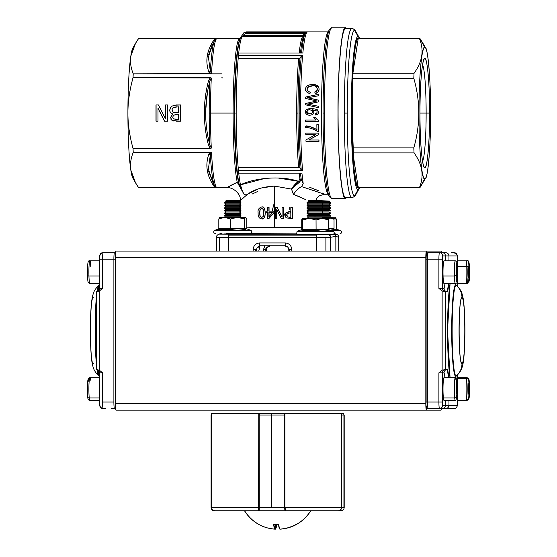 <?xml version="1.0" encoding="UTF-8"?>
<svg xmlns="http://www.w3.org/2000/svg" width="557" height="557" viewBox="0 0 557 557"><rect width="100%" height="100%" fill="white"/><g stroke="black" fill="none" stroke-linecap="round" stroke-linejoin="round"><path stroke-width="0.84" d="M227.555 187.751L227.514 187.751C226.79 187.493 230.034 185.676 237.247 182.285A74.673 6.614 -90 0 1 233.118 113.078L210.518 113.078A74.673 6.614 90 0 0 211.291 148.127L210.226 148.482L208.506 145.286C202.943 123.605 202.943 102.126 208.506 80.862L210.226 77.674L133.039 77.667C129.593 90.234 127.88 102.035 127.908 113.078C127.985 88.278 128.952 69.298 130.818 56.139L135.497 43.425L138.665 38.433C134.251 44.72 131.633 50.617 130.818 56.139C129.941 61.66 130.749 67.557 133.234 73.844L210.421 73.844L208.945 72.243C205.039 61.402 206.689 50.666 213.888 40.034L215.851 38.433L138.665 38.433A74.673 6.614 -90 0 1 138.86 38.405A74.673 6.614 90 0 0 138.665 38.433L216.896 38.447A74.673 6.614 90 0 0 211.521 73.503L133.234 73.844A74.673 6.614 90 0 0 133.039 77.667L211.291 78.022A74.673 6.614 90 0 0 210.518 113.078L234.448 113.078A75.487 6.684 90 0 1 240.102 38.489A75.487 6.684 90 0 0 234.49 104.396A75.487 6.684 90 0 0 238.619 183.037L239.127 184.095A76.295 6.754 -90 0 1 234.88 104.723A76.295 6.754 -90 0 1 240.561 37.688A76.295 6.754 90 0 0 234.845 113.078L236.168 113.078A77.11 6.83 -90 0 1 242.344 36.323L302.82 36.323A77.11 6.83 -90 0 0 299.193 53.012A77.11 6.83 -90 0 1 302.82 36.323L242.344 36.323A77.11 6.83 90 0 0 236.238 102.384A77.11 6.83 90 0 0 240.506 184.854C252.843 178.546 279.398 174.947 298.587 181.345L299.924 178.908A77.11 6.83 -90 0 1 299.193 173.136A77.11 6.83 -90 0 0 299.924 178.908L298.587 181.345L277.852 177.968M306.893 32.174L307.011 32.257A81.169 7.185 90 0 0 302.841 53.012L238.849 53.012A81.169 7.185 90 0 0 238.598 55.679L302.597 55.679A81.169 7.185 90 0 0 302.597 170.47L301.246 169.899L300 168.172L301.246 169.899A80.354 7.116 -90 0 1 301.246 56.257L300 57.977A77.917 6.9 90 0 0 300 168.172A1.622 1.142 -5.1 0 0 298.649 167.601L238.856 167.601L298.649 167.601A77.11 6.83 -90 0 1 298.649 58.555L238.856 58.555L299.443 58.394M316.996 100.977L305.654 98.478L305.675 97.043L318.75 94.307A81.169 7.185 90 0 0 318.722 95.734L310.131 97.301A77.11 6.83 -90 0 1 310.158 97.308A77.11 6.83 -90 0 1 310.158 97.308L318.639 95.734A82.144 7.276 -90 0 1 318.667 94.307L305.675 97.043A82.144 7.276 90 0 0 305.654 98.478L316.996 100.977L305.584 103.484A82.144 7.276 90 0 0 305.57 104.82L318.486 107.661A82.144 7.276 -90 0 1 318.5 106.276L307.387 104.138L318.541 101.84A82.144 7.276 -90 0 1 318.562 100.176L307.471 97.747L310.131 97.301L307.555 97.747L318.653 100.176A81.169 7.185 90 0 0 318.625 101.84L307.471 104.138L318.583 106.276A81.169 7.185 90 0 0 318.576 107.661L305.57 104.82L305.584 103.484L315.471 101.304M199.545 148.482L210.281 148.482M419.971 113.078L426.14 113.078A49.176 4.352 -90 0 1 422.582 161.426A49.176 4.352 90 0 0 426.14 113.078L419.971 113.078C419.762 86.056 422.387 56.354 424.782 58.694C427.177 56.354 429.802 86.05 429.6 113.078C429.802 140.099 427.177 169.801 424.782 167.455C422.394 169.801 419.762 140.099 419.971 113.078A54.384 4.818 -90 0 1 424.044 59.341A54.384 4.818 -90 0 1 429.6 113.078L426.14 113.078A49.176 4.352 90 0 0 422.582 64.723A49.176 4.352 -90 0 1 426.14 113.078L429.6 113.078A54.384 4.818 -90 0 1 424.044 166.808A54.384 4.818 -90 0 1 419.971 113.078M265.229 178.344L240.506 184.847L242.1 190.313L244.07 194.365L237.247 182.285A1.622 1.497 -12.3 0 1 238.619 183.037A75.487 6.684 90 0 1 234.448 113.078L233.118 113.078A74.673 6.614 -90 0 1 239.733 38.405L138.86 38.405A74.673 6.614 -90 0 1 139.055 38.433L139.055 38.433M210.497 73.837L221.672 73.837L210.455 73.844M227.514 187.751L138.86 187.751A74.673 6.614 -90 0 1 138.665 187.716A74.673 6.614 90 0 0 138.86 187.751A74.673 6.614 -90 0 0 139.055 187.716L139.055 187.716M139.076 187.716L215.921 187.716M210.226 148.482L133.039 148.482A74.673 6.614 90 0 0 133.234 152.312L211.521 152.653A74.673 6.614 90 0 0 216.896 187.702L138.665 187.716L215.851 187.716L213.888 186.122C206.689 175.49 205.046 164.754 208.945 153.906L210.421 152.312L133.234 152.312C130.749 158.592 129.941 164.496 130.818 170.01C131.633 175.532 134.251 181.436 138.665 187.716L135.497 182.724L130.818 170.01C128.952 156.858 127.985 137.878 127.908 113.078C127.88 124.114 129.593 135.915 133.039 148.482L210.226 148.482L211.291 148.127A74.673 6.614 -90 0 1 210.518 113.078A74.673 6.614 -90 0 1 211.291 78.022L209.829 81.211C204.287 102.474 204.287 123.717 209.829 144.938A73.865 6.538 -90 0 1 209.829 81.211L208.506 80.862C202.978 102.335 202.978 123.814 208.506 145.286L209.829 144.938L211.291 148.127L209.829 144.938L208.506 145.286L210.226 148.482M315.944 134.446L305.877 134.446L315.944 134.446L305.932 139.911A82.144 7.276 90 0 0 305.981 141.318L318.917 141.318A82.144 7.276 -90 0 1 318.876 140.002L318.966 140.002A81.169 7.185 90 0 0 319.008 141.318L305.981 141.318L305.932 139.911L315.944 134.446L305.786 134.446L315.944 134.446M318.695 133.13L318.778 133.13A81.169 7.185 90 0 0 318.813 134.536L308.808 140.002L318.722 134.536A82.144 7.276 -90 0 1 318.695 133.13L305.758 133.13A82.144 7.276 90 0 0 305.786 134.446L305.758 133.13L318.695 133.13M317.017 129.725C312.762 127.268 308.996 126.056 305.716 126.091L311.488 127.114M312.574 127.49L316.926 129.663M318.465 124.636A81.169 7.185 90 0 0 318.576 131.361L318.465 124.636L316.849 124.636A82.144 7.276 90 0 0 316.926 129.725C310.604 126.669 306.837 125.457 305.626 126.091A82.144 7.276 90 0 0 305.647 127.4L309.212 127.887C312.853 128.876 315.534 130.032 317.253 131.361L318.486 131.361L317.253 131.361C315.52 130.032 312.839 128.876 309.212 127.887L305.647 127.4L305.626 126.091C306.886 125.471 310.653 126.683 316.926 129.725L316.849 124.636M306.183 91.39L305.633 89.259C305.473 86.467 307.784 84.838 312.561 84.379C307.812 84.873 305.501 86.502 305.633 89.259C305.194 91 306.601 92.434 309.859 93.569L310.319 92.19C307.882 91.48 306.81 90.464 307.102 89.148C307.582 86.899 309.386 85.778 312.526 85.799C314.427 85.096 316.098 86.244 317.546 89.252C317.128 91.007 316.202 91.933 314.775 92.03L315.144 93.388C317.671 92.706 318.959 91.341 319.008 89.28C319.321 86.446 317.17 84.81 312.561 84.379L318.771 87.484M319.098 89.28C318.353 91.989 317.058 93.36 315.234 93.388C317.734 92.74 319.022 91.369 319.098 89.28C318.834 86.105 316.689 84.476 312.651 84.379L312.561 84.379C317.051 84.608 319.203 86.238 319.008 89.28L319.008 89.28C318.931 91.369 317.643 92.74 315.144 93.388L315.234 93.388M312.568 85.799L307.91 87.317M307.387 88.187L307.192 89.148C306.879 90.443 307.951 91.452 310.409 92.19C308.244 91.766 307.172 90.756 307.192 89.148C307.394 87.01 309.205 85.896 312.616 85.799M318.43 120.382L315.373 117.471L316.46 118.913M318.548 120.472L318.639 120.472A81.169 7.185 90 0 0 318.646 121.294L318.555 121.294A82.144 7.276 -90 0 1 318.548 120.472L315.29 117.471L313.751 117.471L315.68 120.013L305.563 120.013A82.144 7.276 90 0 0 305.57 121.294L318.646 121.294L305.57 121.294M305.647 120.013L315.68 120.013L305.647 120.013M312.338 109.659L314.016 112.152L312.916 114.276M309.824 115.222C312.414 114.951 313.814 113.927 314.016 112.152L313.925 112.152C313.723 113.927 312.331 114.944 309.741 115.222L309.741 115.222C307.283 115.167 305.807 114.081 305.32 111.964C304.895 110.035 306.984 108.831 311.6 108.364L317.135 109.471L318.611 112.089C318.757 113.572 317.678 114.554 315.387 115.034C317.678 114.561 318.75 113.579 318.611 112.089L317.051 109.471L311.6 108.364C306.698 108.845 304.602 110.049 305.32 111.964C305.751 114.143 307.22 115.229 309.741 115.222C312.547 114.909 313.946 113.886 313.925 112.152L312.205 109.632L316.801 110.94L317.218 112.02L316.543 113.287L315.171 113.767L315.297 115.034C317.594 114.554 318.667 113.572 318.52 112.089C318.688 113.524 317.615 114.505 315.297 115.034L315.387 115.034M305.793 199.678L293.421 194.344C296.171 190.515 298.872 187.932 301.518 186.588L303.217 183.789L301.908 173.136L238.849 173.136L238.598 170.47L238.856 167.601L238.598 170.47L302.597 170.47L238.598 170.47A81.169 7.185 90 0 0 238.849 173.136L301.908 173.136L303.217 183.789L301.525 186.588L324.522 194.247L328.108 194.247L324.522 194.247L322.872 192.903M328.47 194.212A81.169 7.185 -90 0 1 321.48 113.078A81.169 7.185 -90 0 1 328.47 31.937M243.43 33.135L245.825 32.062A81.169 7.185 -90 0 1 246.264 31.909L328.108 31.909L246.264 31.909A81.169 7.185 90 0 0 245.825 32.062L304.366 32.062L245.825 32.062L245.728 32.571L307.011 32.257A1.622 1.608 -136.3 0 0 305.856 32.745L305.18 33.678A80.354 7.116 -90 0 1 305.619 33.065L304.233 33.678L302.904 35.349L243.799 35.349L244.293 34.492L245.693 33.678L305.18 33.678A80.354 7.116 90 0 0 301.553 53.012A80.354 7.116 -90 0 1 305.18 33.678L304.233 33.678L304.268 32.571L245.728 32.571L245.693 33.678L304.233 33.678L304.366 32.062M139.083 38.433L215.893 38.433M214.765 186.122L215.844 187.716M318.207 190.591L309.657 187.249M155.995 121.189L155.995 104.96L158.404 104.96L165.561 118.954L165.561 104.96L167.566 104.96L167.566 121.189L164.6 121.189L158.084 108.343L164.6 121.189L167.566 121.189L164.51 121.189L158 108.343L158 121.189L155.995 121.189L155.995 104.96L158.404 104.96L165.561 118.954L165.561 104.96L167.566 104.96L167.566 121.189L164.51 121.189L158 108.343L158 121.189L156.078 121.189L156.078 104.96L156.078 121.189M170.943 119.316L172.224 120.535L180.67 121.189L180.67 104.96L176.116 104.96L171.375 106.276L176.026 104.96L180.67 104.96L180.67 121.189L172.141 120.535L170.463 117.534L172.726 113.983C170.755 113.412 169.746 112.061 169.697 109.945L171.375 106.276L176.026 104.96L180.67 104.96L173.422 105.259M358.743 187.695L358.228 187.695L352.894 152.897L358.228 187.695L419.393 187.695C424.26 176.096 422.478 164.496 414.053 152.897L352.894 152.897L352.637 147.877L413.795 147.877C420.444 124.677 420.444 101.478 413.795 78.279L352.637 78.279L352.637 147.877L352.894 73.259L414.053 73.259C422.478 61.66 424.26 50.06 419.393 38.461L358.228 38.461L352.894 73.259L358.228 38.461L358.743 38.461M132.879 178.122L130.818 170.01C129.948 164.447 130.756 158.55 133.234 152.312A74.673 6.614 -90 0 1 133.039 148.482C129.6 136.005 127.894 124.204 127.908 113.078A65.747 5.821 90 0 0 130.818 170.01A65.747 5.821 90 0 0 132.831 178.038L135.497 182.724M135.497 43.425L132.831 48.111A65.747 5.821 90 0 0 130.818 56.139A65.747 5.821 90 0 0 127.908 113.078C127.894 101.952 129.6 90.143 133.039 77.667A74.673 6.614 -90 0 1 133.234 73.844C130.756 67.606 129.948 61.702 130.818 56.139L132.879 48.027M422.993 43.383L419.908 38.461A74.673 6.614 90 0 0 419.651 38.405L424.782 47.331C421.893 44.497 418.711 80.403 418.961 113.078C418.711 145.739 421.893 181.652 424.782 178.825C427.679 181.652 430.853 145.746 430.603 113.078C430.853 80.41 427.679 44.497 424.782 47.331A65.747 5.821 -90 0 1 425.68 48.111A65.747 5.821 -90 0 1 430.603 113.078A65.747 5.821 -90 0 1 425.68 178.038A65.747 5.821 -90 0 1 424.782 178.825L419.651 187.751A74.673 6.614 90 0 0 419.908 187.695L425.666 178.059M261.769 218.845L261.616 218.845C264.15 218.636 265.327 216.666 265.146 212.92C265.007 208.68 263.83 206.71 261.616 207.009C258.803 207.914 257.64 209.892 258.135 212.934C257.884 216.485 259.047 218.455 261.616 218.845L261.769 218.845C263.719 219.597 264.895 217.627 265.292 212.92L264.763 216.722M266.288 211.152L267.471 211.152L266.142 211.152L266.142 212.377L267.618 212.377M269.052 207.253L269.052 211.152L269.052 207.253L267.471 207.253L267.471 211.152L267.471 207.253L268.906 207.253L268.906 211.152L269.052 207.253M273.87 211.152L274.016 212.76L268.843 218.616L273.87 212.76L273.87 211.152L268.906 211.152L273.87 211.152M246.821 227.193L274.329 227.472L274.329 186.059C263.315 186.741 254.465 189.387 247.795 194.01L240.304 200.617L247.795 194.01L257.814 189.122M331.93 27.85A85.228 7.547 90 0 0 324.383 113.078A85.228 7.547 90 0 0 331.93 198.299L345.549 198.299A85.228 7.547 -90 0 1 338.008 113.078A85.228 7.547 -90 0 1 345.549 27.85L331.93 27.85L345.549 27.85A85.228 7.547 -90 0 1 346.593 28.665L345.549 27.85C341.803 24.181 337.681 70.725 338.008 113.078C337.681 155.424 341.803 201.975 345.549 198.299L331.93 198.299A85.228 7.547 -90 0 1 324.383 113.078A85.228 7.547 -90 0 1 331.93 27.85C331.408 27.585 330.559 28.191 329.382 29.667A84.413 7.471 -90 0 1 330.531 28.665M346.593 197.491A85.228 7.547 -90 0 1 345.549 198.299L346.593 197.491M289.654 211.486L290.824 211.486L285.999 212.663L284.982 215.19C284.627 215.587 285.087 216.492 286.368 217.905L292.39 218.616L292.39 207.253L290.824 207.253L290.824 211.486L290.824 207.253L292.39 207.253L292.557 218.616L292.557 207.253L292.557 218.616M275.325 218.616L275.325 207.253L277.163 207.253L282.239 217.049L277.163 207.253L275.325 207.253L275.325 218.616L276.732 218.616L276.732 209.62L281.341 218.616L283.52 218.616L283.52 207.253L282.086 207.253L282.086 217.049L277.017 207.253L282.086 217.049L282.086 207.253L283.52 207.253L283.52 218.616L283.666 207.253L283.666 218.616M276.878 209.898L276.878 218.616L276.878 209.898M274.329 227.472L301.727 227.249L274.329 227.472L274.329 186.059L291.478 189.095L274.329 186.059L260.961 188.064M301.525 186.588C298.817 187.974 296.115 190.564 293.421 194.344L291.499 189.067C293.706 185.537 296.066 182.961 298.587 181.345L299.798 181.986M351.836 113.078L354.078 169.314L356.577 185.021L359.202 187.751A75.111 6.649 -90 0 1 351.836 113.078A75.111 6.649 -90 0 1 359.202 38.405L358.485 37.967C355.185 34.729 351.551 75.752 351.836 113.078L351.258 113.078L351.836 113.078M236.474 233.78L231.246 233.926L236.467 234.058M227.904 234.003L226.713 233.822L227.904 234.003A3.245 3.224 -81.3 0 0 227.326 234.058L227.904 234.003M241.71 233.926L223.886 233.94M296.303 233.863L237.86 233.585L296.303 233.863M218.483 234.288A3.245 3.238 74.4 0 1 219.799 234.003L221.303 233.585L219.799 234.003L228.662 234.17L316.829 234.17L228.662 234.17L228.377 251.061L253.17 251.061L253.17 249.439C253.574 245.512 255.733 243.353 259.646 242.943L285.281 242.943C289.194 243.346 291.353 245.512 291.757 249.439L291.757 251.061L316.55 251.061L316.55 237.414L228.377 237.414L316.55 237.414L316.634 235.138L228.461 235.138L316.634 235.138L316.703 234.553M358.054 36.344A76.734 6.795 -90 0 1 359.098 37.256A76.734 6.795 90 0 0 351.258 113.078A76.734 6.795 90 0 0 359.098 188.893A76.734 6.795 -90 0 1 358.054 189.812L354.572 195.869A82.791 7.332 90 0 0 355.7 194.88A82.791 7.332 -90 0 1 347.241 113.078L344.296 113.078A84.413 7.471 90 0 0 351.766 197.491A84.413 7.471 -90 0 1 344.296 113.078A84.413 7.471 -90 0 1 351.766 28.665L345.549 28.665A84.413 7.471 90 0 0 338.078 113.078A84.413 7.471 90 0 0 345.549 197.491L351.766 197.491L345.549 197.491C341.838 201.126 337.758 155.02 338.078 113.078C337.758 71.136 341.838 25.023 345.549 28.665L351.766 28.665A84.413 7.471 90 0 0 344.296 113.078L347.241 113.078A82.791 7.332 -90 0 1 355.7 31.276A82.791 7.332 90 0 0 354.572 30.287L358.054 36.344L354.572 30.287A82.791 7.332 90 0 0 347.241 113.078A82.791 7.332 90 0 0 354.572 195.869L358.054 189.812A76.734 6.795 -90 0 1 351.258 113.078A76.734 6.795 -90 0 1 358.054 36.344M246.821 227.082L251.103 227.2M274.093 227.472L248.861 227.249M300.355 173.136L300.481 173.136A77.917 6.9 90 0 0 301.281 179.598L303.217 183.789L301.281 179.598L299.492 182.16L291.478 189.095L293.421 194.344L299.924 196.913M320.122 192.847L312.623 190.125M329.382 29.667L327.558 32.877A81.169 7.185 90 0 0 321.48 113.078A81.169 7.185 90 0 0 327.558 193.279L329.382 196.482A84.413 7.471 -90 0 1 323.06 113.078A84.413 7.471 -90 0 1 329.382 29.667A84.413 7.471 90 0 0 323.06 113.078L324.383 113.078L323.06 113.078A84.413 7.471 90 0 0 329.382 196.482A84.413 7.471 -90 0 0 330.531 197.491M257.682 191.462L252.077 194.087M238.619 183.037L237.247 182.285L228.092 187.02M227.374 187.667L227.528 187.751C231.489 186.832 241.369 193.209 240.304 200.617L240.304 202.142M263.517 249.439L263.517 251.061L263.517 249.439L265.515 249.439L266.483 247.141L267.423 247.141L266.476 249.439L263.517 249.439L265.055 245.24L263.517 249.439M419.651 187.751L424.782 178.825A65.747 5.821 -90 0 1 418.961 113.078A65.747 5.821 -90 0 1 424.782 47.331L419.651 38.405A74.673 6.614 90 0 0 419.393 38.461C424.253 50.06 422.478 61.66 414.053 73.259A74.673 6.614 90 0 0 413.795 78.279C420.438 101.478 420.438 124.677 413.795 147.877A74.673 6.614 90 0 0 414.053 152.897C422.478 164.496 424.253 176.096 419.393 187.695A74.673 6.614 90 0 0 419.651 187.751A74.673 6.614 -90 0 1 419.393 187.695L358.228 187.695A74.673 6.614 90 0 0 358.485 187.751L419.651 187.751A74.673 6.614 -90 0 0 419.908 187.695M244.07 194.365L247.788 194.01M330.6 251.061L330.6 237.247L335.85 236.447L335.85 251.061L330.6 251.061L330.6 237.247L325.901 237.366L325.901 251.061L330.6 251.061M329.41 234.734A3.245 3.224 81.3 0 1 329.653 234.957L332.264 234.553L329.653 234.957A3.245 3.224 81.3 0 1 330.6 237.247L335.85 236.447L338.712 237.247L338.712 251.061L335.85 251.061L335.85 236.447L334.903 234.156L333.351 234.393L334.903 234.156L335.85 236.447L338.712 237.247L338.712 251.061L426.397 251.061L115.94 251.061L115.369 257.557L425.827 257.557L425.827 403.658L115.369 403.658L115.369 257.557L115.369 403.658L115.94 410.147L441.06 410.147L441.443 408.525A6.496 0.578 -90 0 1 441.06 410.147L426.397 410.147A6.496 0.578 -90 0 1 425.827 403.658L426.397 410.147L130.603 410.147M241.696 190.125L237.247 182.285A74.673 6.614 -90 0 1 233.118 113.078A74.673 6.614 -90 0 1 239.733 38.405L240.283 38.224M298.649 167.601A77.11 6.83 -90 0 1 296.651 113.078A77.11 6.83 -90 0 1 298.649 58.555A1.622 1.142 -174.9 0 0 300 57.977L301.246 56.257L302.597 55.679L238.598 55.679L238.849 53.012L302.841 53.012A81.169 7.185 -90 0 1 307.011 32.257L305.619 33.065M216.137 38.635L213.345 42.506L208.388 56.96L210.33 71.296A73.865 6.538 -90 0 1 214.717 40.097A73.865 6.538 -90 0 1 215.218 39.436L213.888 40.034C206.71 50.771 205.06 61.507 208.945 72.243L210.33 71.296L211.521 73.503A74.673 6.614 -90 0 1 216.896 38.447L216.13 38.635M210.887 153.036L211.521 152.653L210.421 152.312L208.945 153.906L210.33 154.853A73.865 6.538 90 0 0 214.717 186.059L216.896 187.702A74.673 6.614 -90 0 1 211.521 152.653L210.33 154.853L208.945 153.906C205.06 164.649 206.71 175.385 213.888 186.122L215.218 186.713A73.865 6.538 -90 0 1 214.717 186.059A73.865 6.538 -90 0 1 210.33 154.853L208.388 169.196L213.477 183.866M352.894 73.259A74.673 6.614 90 0 0 352.637 78.279L413.795 78.279A74.673 6.614 -90 0 1 414.053 73.259L352.894 73.259M352.637 147.877A74.673 6.614 90 0 0 352.894 152.897L414.053 152.897A74.673 6.614 -90 0 1 413.795 147.877L352.637 147.877M419.651 38.405L358.485 38.405A74.673 6.614 90 0 0 358.228 38.461L419.393 38.461A74.673 6.614 -90 0 1 419.651 38.405A74.673 6.614 -90 0 1 419.908 38.461M238.598 55.679L238.856 58.555L238.598 55.679M240.561 37.688A76.295 6.754 -90 0 1 240.951 37.131L242.532 34.541L243.799 35.349L302.904 35.349L302.876 36.003L242.803 36.003L243.799 35.349L242.344 36.323A1.622 1.608 -137.3 0 0 241.174 36.832L240.102 38.489M239.127 184.095A1.622 1.504 -12.7 0 0 240.506 184.854A77.11 6.83 -90 0 1 236.168 113.078L234.845 113.078A76.295 6.754 90 0 0 239.127 184.095L241.703 190.132M336.337 234.121C337.814 234.532 338.607 235.576 338.733 237.261L338.733 251.061L441.06 251.061A6.496 0.578 -90 0 1 441.443 252.683L441.06 251.061L115.94 251.061L219.681 251.061L219.681 237.366L216.569 237.247A3.245 3.238 74.4 0 1 217.515 234.957M130.603 251.061L216.541 251.061L216.541 237.254C216.269 236.112 217.07 235.068 218.936 234.121L228.662 234.17M325.901 251.061L325.901 237.366L316.55 237.414L316.55 251.061M228.377 251.061L228.377 237.414L219.681 237.366L219.681 251.061M240.951 37.131L242.344 36.323L302.82 36.323L304.219 35.509L303.461 35.021L302.904 35.349L302.82 36.323L304.219 35.509A77.917 6.9 90 0 0 303.816 36.087A77.917 6.9 90 0 0 300.481 53.012A77.917 6.9 90 0 1 303.816 36.087L305.18 33.678M214.717 40.097A73.865 6.538 90 0 0 210.33 71.296L208.945 72.243L210.421 73.844L211.521 73.503L210.33 71.296M338.712 237.247A3.245 3.238 -74.4 0 0 337.765 234.957L334.137 233.585M334.903 234.156L337.765 234.957A3.245 3.238 -74.4 0 0 336.344 234.121L334.172 233.515M213.352 183.65L208.722 171.57M208.722 54.593L212.203 44.637M205.651 111.087L207.392 92.761M302.597 55.679A1.622 1.142 -174.9 0 0 301.246 56.257A80.354 7.116 90 0 0 299.165 113.078L300.488 113.078A81.169 7.185 -90 0 1 302.597 55.679M301.246 169.899A1.622 1.142 -5.1 0 0 302.597 170.47A81.169 7.185 -90 0 1 300.488 113.078L299.165 113.078A80.354 7.116 90 0 0 301.246 169.899M300 57.977A77.917 6.9 90 0 0 297.981 113.078L296.651 113.078L297.981 113.078A77.917 6.9 90 0 0 300 168.172M304.609 35.021L304.052 35.383M176.465 119.351L173.526 118.926L172.698 117.235L173.603 115.139L176.082 114.603L178.602 114.603L178.602 119.351L178.602 114.603L173.603 115.139L172.698 117.235L173.526 118.926L178.518 119.351L178.518 114.603L178.602 119.351M178.602 106.798L178.602 112.799L178.602 106.798L173.109 107.487L171.939 109.854L173.248 112.382L178.518 112.799L178.518 106.798L178.602 112.799M171.465 106.276L169.788 109.945C169.836 112.061 170.846 113.412 172.816 113.983L172.726 113.983C170.755 113.412 169.746 112.061 169.697 109.945L171.465 106.276L170.247 107.8M172.816 113.983L170.463 117.534L172.816 114.06L170.546 117.534L172.224 120.535L173.875 121.078M158.404 104.96L156.078 104.96L158.404 104.96M167.566 104.96L165.645 104.96L165.561 118.954L165.645 104.96L167.566 104.96M297.661 234.553L332.62 234.553L329.173 234.553L330.6 237.247L329.076 237.31M327.697 237.338L316.55 237.414L316.829 234.17M228.509 234.713L228.461 235.138M228.377 237.414L216.569 237.247M285.372 245.24L285.281 242.943L259.646 242.943L259.729 245.24L285.372 245.24M210.825 78.279L211.291 78.022L210.226 77.674L208.506 80.862L209.829 81.211A73.865 6.538 90 0 0 209.188 113.078L210.518 113.078L209.188 113.078A73.865 6.538 90 0 0 209.829 144.938M301.908 173.136L301.323 173.136M318.876 140.002L308.717 140.002L318.722 134.536L308.717 140.002L318.876 140.002M259.687 244.704L259.931 246.194C257.961 246.382 256.874 247.468 256.68 249.439L253.17 249.439C253.512 245.581 255.67 243.416 259.646 242.943M257.633 247.141L259.778 247.141L258.747 251.061M274.329 214.529L273.299 213.422M272.088 211.152L274.329 202.706M309.734 109.826C311.718 110.133 312.651 110.822 312.526 111.901C312.637 113.015 311.676 113.691 309.636 113.92L306.622 111.95C307.408 110.237 308.446 109.534 309.734 109.826C311.669 110.14 312.602 110.829 312.526 111.901C312.658 112.987 311.697 113.656 309.636 113.92L306.622 111.95C307.227 110.383 308.265 109.673 309.734 109.826M263.259 216.388L261.616 217.585L260.015 216.401L259.618 212.934L260.001 209.467L261.616 208.269L263.266 209.495L263.642 212.92L263.259 216.388M285.01 214.724L283.666 213.387M288.303 212.941L287.412 213.456L290.824 212.774L290.824 217.307L287.44 216.875L286.597 215.141L287.259 213.456L290.824 212.774L287.412 213.456L286.751 215.141L288.178 217.139M261.769 208.269L260.161 209.467L259.771 212.934L260.168 216.401L261.769 217.585L260.015 216.401L259.618 212.934L260.015 216.401L261.616 217.585M269.706 246.194C267.952 246.194 266.88 247.273 266.476 249.439L266.476 251.061L266.476 249.439L267.423 247.141L269.706 246.194L269.908 245.24M291.757 251.061L291.757 249.439L288.798 249.439L287.858 247.141L285.574 246.194L285.281 242.943C289.208 243.423 291.367 245.588 291.757 249.439L289.591 249.439L289.591 251.061L289.591 249.439M268.906 216.819L268.906 212.377L272.679 212.377L268.906 216.819L268.906 212.377L272.679 212.377L269.052 212.377L269.052 216.645L269.052 212.377L272.826 212.377M267.471 218.616L267.471 212.377L267.471 218.616L268.843 218.616M274.329 210.602L274.329 206.633M256.68 251.061L256.68 249.439L256.68 251.061M318.486 131.361A82.144 7.276 -90 0 1 318.374 124.636L318.576 131.361L317.253 131.361L318.486 131.361M308.112 110.168L306.705 111.95L309.678 113.92M289.529 217.307L287.44 216.875L290.824 217.307L290.824 212.774M300.481 173.136A77.917 6.9 90 0 0 301.281 179.598A1.622 1.379 -8.3 0 0 299.924 178.908L301.281 179.598L301.065 180.712M281.341 218.616L276.732 209.62L276.878 218.616M258.135 212.934C257.571 209.961 258.733 207.984 261.616 207.009L261.616 207.009C263.802 206.675 264.979 208.645 265.146 212.92C265.278 216.722 264.102 218.692 261.616 218.845C259.04 218.441 257.877 216.471 258.135 212.934M265.292 212.92L265.292 212.92C264.867 208.207 263.698 206.236 261.769 207.009M239.795 184.701L240.506 184.854L240.589 185.843M305.563 120.013L315.68 120.013M318.653 100.176L309.859 98.206L318.653 100.176M310.214 97.301L318.722 95.734L318.667 94.307L318.722 95.734M299.492 182.153L298.587 181.345L291.499 189.067L294.925 185.488L299.492 182.153M318.583 106.276L310.2 104.653L318.583 106.276M314.775 92.03L317.546 89.252C316.16 86.258 314.482 85.103 312.526 85.799C309.232 85.813 307.429 86.927 307.102 89.148L307.102 89.148C307.081 90.756 308.153 91.766 310.319 92.19L309.859 93.569L307.749 92.824M245.693 33.678L244.293 34.492L243.026 33.685L244.008 32.619L245.825 32.062L245.693 33.678M309.943 93.569L310.409 92.19M312.066 103.317L318.625 101.84M286.368 217.905L284.982 215.19L285.999 212.663L289.494 211.486M259.771 212.934L260.161 209.467L259.771 212.934M262.646 208.583L263.266 209.495L263.552 215.016M317.135 109.471L311.6 108.364L317.135 109.471L318.52 112.089L317.135 109.471M216.882 38.447L215.851 38.433L213.888 40.034L215.218 39.436M209.829 81.211L210.281 79.289M210.33 154.853L210.63 153.509M221.867 77.674L222.967 78.022M316.801 110.94L312.205 109.632L313.507 110.752M313.751 117.471L315.373 117.471L317.323 119.755M176.472 121.189L180.67 121.189L172.141 120.535L170.546 117.534M309.817 109.826C308.55 109.555 307.513 110.258 306.705 111.95L306.705 111.95C306.719 113.085 307.729 113.739 309.727 113.92M265.689 249.439L265.689 251.061L265.689 249.439M255.496 249.439L255.496 251.061L255.496 249.439L253.17 249.439L253.17 251.061M274.19 251.061L288.798 251.061L266.476 251.061L288.798 251.061L288.798 249.439L288.805 251.061L281.09 251.061M171.939 109.854L173.109 107.487L176.778 106.798M289.779 207.427L289.779 209.641M287.593 216.875L286.597 215.141L287.593 216.875M286.751 215.141L287.412 213.456L286.751 215.141M313.751 111.233L314.016 112.152M176.082 112.799L173.248 112.382M310.284 104.653L307.387 104.138L310.284 104.653M244.293 34.492L243.799 35.349L242.539 34.541L243.026 33.692L244.293 34.492M267.471 212.377L266.142 212.377L266.142 211.152M242.1 190.313L242.991 192.193M290.984 212.774L289.912 212.774M315.171 113.767L316.543 113.287M105.788 252.683L102.878 252.683C101.012 252.843 99.954 253.922 99.696 255.928L99.696 256.742L99.696 255.928C99.988 253.867 101.047 252.781 102.878 252.683L114.47 252.683A1.622 1.615 90 0 1 115.522 253.08A1.622 1.615 -90 0 0 114.47 252.683L105.092 252.683M99.376 283.527L98.45 290.886A19.481 1.727 90 0 0 99.376 283.527M96.396 291.645C98.352 291.436 99.425 290.35 99.612 288.401L102.572 288.401L102.572 259.179L99.612 259.179L99.612 288.401L102.572 288.401L99.341 291.026L96.396 291.645L96.382 369.563L99.341 370.182L102.572 372.814L102.572 402.036L113.893 402.036L113.893 259.179L102.572 259.179L102.572 288.401L99.341 291.026L99.341 370.182L99.341 291.026L96.396 291.645L96.382 369.563L99.341 370.182L102.572 372.814L99.612 372.814L102.572 372.814L102.572 402.036A6.496 0.578 90 0 0 103.149 408.525L102.878 408.525C101.047 408.427 99.988 407.348 99.696 405.28L99.696 404.466L99.696 405.28C99.954 407.285 101.012 408.365 102.878 408.525L103.149 408.525A3.245 3.231 90 0 1 99.912 405.28M98.45 370.321L99.376 377.681A19.481 1.727 90 0 0 98.45 370.321M93.304 297.626C89.538 295.802 89.538 365.406 93.304 363.582M114.004 252.683L111.323 252.683M99.912 255.928A3.245 3.231 90 0 1 103.149 252.683A6.496 0.578 90 0 0 102.572 259.179L115.369 259.179L113.893 259.179L113.893 402.036A6.496 0.578 90 0 0 114.47 408.525A1.622 1.615 -90 0 0 115.522 408.128A1.622 1.615 90 0 1 114.47 408.525L111.323 408.525M103.073 408.525L104.493 408.525L103.073 408.525M105.148 408.525L104.493 408.525M99.216 376.26A45.778 4.052 -90 0 1 97.412 369.737A45.778 4.052 -90 0 0 99.216 376.26L99.278 376.316A45.778 4.052 -90 0 1 99.216 376.26L98.826 375.933A45.451 4.024 -90 0 1 97.057 369.639A45.451 4.024 90 0 0 98.826 375.933C95.477 372.744 93.479 369.409 92.824 365.921C91.39 361.716 90.554 349.935 90.318 330.58C90.499 311.37 91.397 299.367 93.026 294.562C93.632 291.541 95.56 288.449 98.826 285.281A45.451 4.024 90 0 0 97.057 291.569A45.451 4.024 -90 0 1 98.826 285.281L99.216 284.947A45.778 4.052 -90 0 1 99.278 284.899L99.216 284.947A45.778 4.052 -90 0 0 97.412 291.471A45.778 4.052 -90 0 1 99.216 284.947M96.382 363.888A45.451 4.024 -90 0 1 96.382 297.32A45.451 4.024 90 0 0 95.094 330.607A45.451 4.024 90 0 0 96.382 363.888M96.382 359.648A45.778 4.052 -90 0 1 96.382 301.567A45.778 4.052 -90 0 0 95.463 330.607A45.778 4.052 -90 0 0 96.382 359.648M114.47 408.525A6.496 0.578 -90 0 1 113.893 402.036L102.572 402.036A6.496 0.578 -90 0 0 103.149 408.525L105.217 408.525M113.893 259.179A6.496 0.578 -90 0 1 114.47 252.683A6.496 0.578 90 0 0 113.893 259.179M99.612 259.179L102.572 259.179A6.496 0.578 -90 0 1 103.149 252.683C98.659 254.11 100.1 255.468 99.612 259.179M113.92 252.683L113.148 252.683M150.759 410.147L137.147 410.147L150.759 410.147M279.941 410.147L275.339 410.147M289.591 251.061L288.805 251.061M115.94 251.061A6.496 0.578 90 0 0 115.369 257.557L425.827 257.557A6.496 0.578 -90 0 1 426.397 251.061L425.827 257.557L425.827 403.658L115.369 403.658A6.496 0.578 90 0 0 115.94 410.147M466.105 389.044A11.363 1.01 -90 0 1 466.759 378.405L457.582 378.405L466.759 378.405A11.363 1.01 -90 0 1 467.114 377.681A11.363 1.01 90 0 0 466.759 378.405A11.363 1.01 90 0 0 466.118 391.07A11.363 1.01 90 0 0 467.114 400.406A11.363 1.01 -90 0 1 466.105 389.044M468.987 398.561A1.622 1.511 -166.7 0 0 469.029 398.164C468.005 403.087 467.365 383.815 468.423 379.923C469.454 375 470.087 394.272 469.029 398.164A1.622 1.511 13.3 0 1 467.462 399.689A11.363 1.01 -90 0 1 467.114 400.406L468.994 398.54C469.628 394.307 469.767 389.141 469.419 383.042C468.604 376.532 469.036 379.052 467.114 377.681L457.624 377.681M469.043 384.706L468.555 383.78L468.235 388.118L468.409 393.388L468.903 394.314L469.043 384.706L468.555 383.78L468.235 388.118L468.409 393.388L468.903 394.314L469.043 384.706L468.486 384.706L469.043 384.706M468.423 379.923A1.622 1.511 -166.7 0 0 466.759 378.405A1.622 1.511 13.3 0 1 468.423 379.923A9.741 0.863 -90 0 1 469.537 385.632A9.741 0.863 -90 0 1 469.029 398.164A9.741 0.863 -90 0 1 467.922 392.462A9.741 0.863 -90 0 1 468.423 379.923M468.298 389.97L469.217 389.97L468.298 389.97M455.327 377.681A11.363 1.01 90 0 0 454.373 385.326A11.363 1.01 90 0 0 454.7 397.977A11.363 1.01 90 0 0 455.327 400.406A11.363 1.01 -90 0 1 454.7 397.977A1.622 1.267 -6.4 0 0 456.413 396.695A9.741 0.863 -90 0 1 456.267 383.021A9.741 0.863 -90 0 1 457.478 381.392C458.383 388.73 457.255 404.904 456.413 396.695C455.508 389.357 456.636 373.19 457.478 381.392A1.622 1.267 -6.4 0 0 457.471 381.197C457.436 378.892 456.719 377.716 455.327 377.681L444.006 377.681A11.363 1.01 90 0 0 443.003 389.044A11.363 1.01 90 0 0 443.386 397.977L454.7 397.977A11.363 1.01 -90 0 1 454.317 389.044A11.363 1.01 -90 0 1 455.327 377.681A11.363 1.01 -90 0 1 455.946 380.118M457.471 381.197A1.622 1.267 173.6 0 1 457.478 381.392A9.741 0.863 -90 0 1 457.617 395.073A9.741 0.863 -90 0 1 456.413 396.695A1.622 1.267 173.6 0 1 454.7 397.977L443.386 397.977A11.363 1.01 90 0 0 444.006 400.406L455.327 400.406C457.269 398.993 456.803 401.646 457.638 394.969L457.471 381.211A1.622 1.267 -6.4 0 0 457.429 381.023M457.436 389.851L457.248 384.629L456.761 383.822L456.636 393.465L457.13 394.265L457.436 389.851L457.248 384.629L456.761 383.822L456.636 393.465L457.13 394.265L457.436 389.851L456.51 389.851L457.436 389.851M456.705 384.629L457.248 384.629L456.705 384.629M444.006 260.801A11.363 1.01 90 0 0 443.003 272.164A11.363 1.01 90 0 0 443.059 275.973L454.38 275.973A11.363 1.01 -90 0 1 454.317 272.164A11.363 1.01 -90 0 1 455.327 260.801A11.363 1.01 90 0 0 454.38 275.973L443.059 275.973A11.363 1.01 90 0 0 444.006 283.527L455.327 283.527A11.363 1.01 -90 0 1 454.38 275.973A11.363 1.01 90 0 0 455.327 283.527C457.394 282.462 457.506 285.288 457.763 268.85A1.622 0.543 178.2 0 1 457.757 268.899C458.174 280.547 456.455 287.454 456.127 275.43C455.71 263.781 457.429 256.874 457.757 268.899A9.741 0.863 -90 0 1 457.234 281.341A9.741 0.863 -90 0 1 456.127 275.43A1.622 0.543 178.2 0 1 454.38 275.973A1.622 0.543 -1.8 0 0 456.127 275.43A9.741 0.863 -90 0 1 456.656 262.988A9.741 0.863 -90 0 1 457.757 268.899A1.622 0.543 -1.8 0 0 457.763 268.843C456.963 258.532 457.151 262.382 455.327 260.801L444.006 260.801M457.325 275.812L457.032 266.636L456.475 274.051L456.851 277.692L457.325 275.812L456.656 275.812L457.325 275.812L457.032 266.636L456.475 274.051L456.851 277.692L457.325 275.812M456.538 270.277L457.415 270.277L456.538 270.277M466.105 272.164A11.363 1.01 -90 0 1 466.251 266.295L457.638 266.295L466.251 266.295A11.363 1.01 -90 0 1 467.114 260.801A11.363 1.01 90 0 0 466.251 266.295A11.363 1.01 90 0 0 466.237 277.748A11.363 1.01 90 0 0 467.114 283.527A11.363 1.01 -90 0 1 466.105 272.164M467.971 278.034A11.363 1.01 -90 0 1 467.114 283.527C469.071 281.758 468.548 285.581 469.474 277.282A1.622 0.836 -176.9 0 0 469.467 277.198C468.931 288.241 467.372 277.602 467.991 267.13C468.521 256.095 470.08 266.726 469.467 277.198A9.741 0.863 -90 0 1 468.284 280.505A9.741 0.863 -90 0 1 467.991 267.13A1.622 0.836 -176.9 0 0 466.251 266.295A1.622 0.836 3.1 0 1 467.991 267.13A9.741 0.863 -90 0 1 469.175 263.823A9.741 0.863 -90 0 1 469.467 277.198A1.622 0.836 3.1 0 1 469.467 277.295C469.676 268.321 469.718 259.277 467.114 260.801L457.304 260.801M468.716 277.79L469.168 269.449L468.736 266.538L468.291 274.88L468.716 277.79L469.168 269.449L468.736 266.538L468.305 269.261L468.716 277.79M468.305 269.449L469.168 269.449L468.305 269.449M468.319 275.067L469.154 275.067L468.319 275.067M99.612 377.681L89.893 377.681A11.363 1.01 90 0 0 88.939 385.326A11.363 1.01 90 0 0 89.266 397.977L99.612 397.977L89.266 397.977A11.363 1.01 90 0 0 89.893 400.406A11.363 1.01 -90 0 1 89.266 397.977A1.622 1.267 173.6 0 1 87.741 396.89A1.622 1.267 173.6 0 1 87.741 396.695A1.622 1.267 -6.4 0 0 87.741 396.89A1.622 1.267 -6.4 0 0 89.266 397.977A11.363 1.01 -90 0 1 88.939 385.326A11.363 1.01 -90 0 1 89.893 377.681A11.363 1.01 -90 0 1 90.513 380.118M88.807 381.392C87.964 373.19 86.836 389.357 87.741 396.695A9.741 0.863 90 0 1 87.595 383.021A9.741 0.863 90 0 1 88.807 381.392M99.612 260.801L89.893 260.801A11.363 1.01 90 0 0 88.939 275.973L99.612 275.973L88.939 275.973A11.363 1.01 90 0 0 89.893 283.527A11.363 1.01 -90 0 1 88.939 275.973A1.622 0.543 178.2 0 1 87.456 275.485A1.622 0.543 178.2 0 1 87.463 275.43A1.622 0.543 -1.8 0 0 87.456 275.485A1.622 0.543 -1.8 0 0 88.939 275.973A11.363 1.01 -90 0 1 89.893 260.801A11.363 1.01 -90 0 1 90.77 266.636M457.868 374.596L457.457 381.051A19.481 1.727 -90 0 1 457.868 374.596M455.173 408.337L445.677 408.525L454.122 408.525C455.953 408.427 457.012 407.348 457.304 405.28L457.304 398.088L457.304 405.28L448.963 405.28L448.963 400.406L448.963 405.28C448.705 407.348 447.605 408.427 445.677 408.525L428.159 408.525A1.622 1.615 90 0 1 426.544 406.902M457.304 405.28L442.711 405.28A3.245 3.231 90 0 1 439.48 408.525L442.209 408.525A3.245 3.231 -90 0 0 445.447 405.28L445.447 400.406L445.447 405.28L442.711 405.28L442.425 402.036L442.425 372.814L444.006 372.814A3.245 3.231 90 0 1 447.243 369.563A19.481 1.727 -90 0 1 448.643 377.681L447.243 369.563L445.663 369.563L445.663 291.645L447.243 291.645L448.643 283.527A19.481 1.727 -90 0 1 447.243 291.645A3.245 3.231 90 0 1 444.006 288.401L445.036 283.527A16.237 1.434 90 0 1 444.006 288.401A3.245 3.231 -90 0 0 447.243 291.645L442.14 291.026L438.902 288.401L438.902 259.179L427.588 259.179L427.588 402.036L438.902 402.036L438.902 372.814L442.14 370.182L442.14 291.026L442.14 370.182L445.663 369.563L445.663 291.645A3.245 3.231 90 0 1 442.425 288.401L444.006 288.401L442.425 288.401L442.425 259.179L442.425 288.401A3.245 3.231 -90 0 0 445.663 291.645L442.14 291.026L438.902 288.401L442.425 288.401L438.902 288.401L438.902 259.179A6.496 0.578 -90 0 1 439.48 252.683L445.677 252.683C447.605 252.781 448.705 253.867 448.963 255.928L457.304 255.928L457.304 263.127L457.304 255.928C457.012 253.867 455.953 252.781 454.122 252.683L451.121 252.683M443.852 252.683L445.677 252.683C447.647 252.843 448.74 253.922 448.963 255.928L442.711 255.928L445.447 255.928L445.447 260.801L445.447 255.928L448.963 255.928L448.963 260.801L448.963 255.928L457.304 255.928M457.457 280.157L457.868 286.611A19.481 1.727 -90 0 1 457.457 280.157M450.063 283.527L447.556 330.607L450.063 377.681A53.263 4.714 -90 0 1 447.556 330.607A53.263 4.714 -90 0 1 450.063 283.527M461.976 297.626C465.736 295.802 465.736 365.406 461.976 363.582C458.209 365.406 458.209 295.802 461.976 297.626A32.981 2.917 -90 0 1 464.893 330.607A32.981 2.917 -90 0 1 461.976 363.582A16.237 16.167 90 0 1 456.155 376.059A45.451 4.024 90 0 0 456.455 375.933A45.451 4.024 -90 0 1 456.155 376.059A16.237 16.167 -90 0 0 461.976 363.582A32.981 2.917 -90 0 1 459.052 330.607A32.981 2.917 -90 0 1 461.976 297.626A16.237 16.167 -90 0 0 456.155 285.156A16.237 16.167 90 0 1 461.976 297.626M426.105 402.036C425.562 405.447 426.244 407.613 428.159 408.525A6.496 0.578 -90 0 1 427.588 402.036A6.496 0.578 90 0 0 428.159 408.525L439.48 408.525A6.496 0.578 -90 0 1 438.902 402.036L442.425 402.036L442.425 372.814L438.902 372.814L438.902 402.036L426.105 402.036L426.105 259.179C425.562 255.76 426.244 253.595 428.159 252.683A6.496 0.578 -90 0 0 427.588 259.179L426.105 259.179A4.867 0.432 90 0 1 426.544 254.305A1.622 1.615 90 0 1 428.159 252.683L439.48 252.683A3.245 3.231 90 0 1 442.711 255.928L442.425 259.179L438.902 259.179L442.425 259.179L442.711 255.928A3.245 3.231 -90 0 0 439.48 252.683L428.159 252.683A6.496 0.578 90 0 0 427.588 259.179L426.105 259.179L426.112 402.036L427.588 402.036L427.588 259.179L438.902 259.179A6.496 0.578 90 0 1 439.48 252.683L445.677 252.683M451.212 252.683L451.908 252.683M454.714 283.527L456.065 284.947A45.778 4.052 90 0 0 455.765 284.822L456.155 285.156A45.451 4.024 -90 0 1 456.455 285.281A45.451 4.024 90 0 0 456.155 285.156A45.451 4.024 90 0 0 452.131 330.607A45.451 4.024 90 0 0 456.155 376.059L455.765 376.386A45.778 4.052 90 0 0 456.065 376.26L454.714 377.681M455.765 284.822A9.741 9.699 90 0 1 454.477 283.527A9.741 9.699 -90 0 0 455.765 284.822A45.778 4.052 90 0 0 451.706 330.607A45.778 4.052 90 0 0 455.765 376.386A9.741 9.699 -90 0 0 454.477 377.681A9.741 9.699 90 0 1 455.765 376.386A45.778 4.052 90 0 0 456.065 376.26L456.455 375.933C459.797 372.744 461.802 369.409 462.456 365.921C463.884 361.716 464.719 349.935 464.956 330.58C464.782 311.37 463.877 299.367 462.254 294.562C461.649 291.541 459.713 288.449 456.455 285.281L456.065 284.947A45.778 4.052 90 0 0 455.765 284.822A45.778 4.052 90 0 0 451.706 330.607A45.778 4.052 90 0 0 455.765 376.386L456.155 376.059A45.451 4.024 -90 0 1 452.131 330.607A45.451 4.024 -90 0 1 456.155 285.156L455.765 284.822M444.006 372.814L445.036 377.681A16.237 1.434 90 0 0 444.006 372.814L442.425 372.814A3.245 3.231 90 0 1 445.663 369.563L447.243 369.563A3.245 3.231 -90 0 0 444.006 372.814M457.374 402.036L457.388 400.406M457.374 259.179L457.388 260.801M445.447 255.928A3.245 3.231 -90 0 0 442.209 252.683A3.245 3.231 -90 0 1 445.447 255.928M439.48 408.525A3.245 3.231 -90 0 0 442.711 405.28L442.425 402.036L438.902 402.036A6.496 0.578 90 0 0 439.48 408.525M456.907 406.833L457.074 406.471M451.121 408.525L451.783 408.525M451.852 408.525L452.514 408.525M442.14 370.182L445.663 369.563A3.245 3.231 -90 0 0 442.425 372.814L438.902 372.814L442.14 370.182M457.13 254.883L454.122 252.683M448.963 405.28C448.74 407.285 447.647 408.365 445.677 408.525L442.209 408.525A3.245 3.231 -90 0 0 445.447 405.28L448.963 405.28M310.757 510.797L325.121 510.797L310.757 510.797A38.886 38.886 0 0 1 296.477 524.429C291.931 527.047 286.535 528.614 280.282 529.15L280.282 529.15C286.047 528.767 291.443 527.194 296.463 524.429L296.408 524.429A38.886 38.732 -90 0 0 310.625 510.797A38.886 38.732 90 0 1 296.408 524.429L296.032 524.429C290.956 527.207 285.56 528.781 279.851 529.15C286.11 528.621 291.499 527.047 296.032 524.429M340.431 510.797L327.822 510.797L340.431 510.797M341.462 414.387L341.594 507.552C341.357 509.558 340.236 510.644 338.231 510.797L340.947 510.797C342.917 510.602 343.996 509.516 344.198 507.552L344.198 415.021L344.198 507.552L341.462 507.552C341.246 509.537 340.104 510.616 338.029 510.797L285.706 510.797L338.029 510.797C340.076 510.644 341.218 509.564 341.462 507.552L341.462 413.398L284.961 413.398L284.961 507.552L341.462 507.552L341.462 413.398L343.794 413.398L343.794 414.352L343.794 413.398L284.961 413.398L284.961 507.552L285.706 510.797L284.961 507.552L284.495 507.552L284.495 415.021L271.746 415.021L271.746 507.552L284.495 507.552L259.214 507.552L271.746 507.552L271.746 415.021L259.214 415.021L259.284 510.797L287.704 510.797L258.775 510.797L285.017 510.797L284.495 507.552L343.934 507.552L343.934 415.021L341.594 415.021L341.594 507.552C341.462 509.488 340.341 510.574 338.231 510.797L340.515 510.797M288.498 510.797L258.1 510.797L288.498 510.797M258.761 413.398L211.486 413.398L211.486 507.552L259.214 507.552L258.761 507.552L258.761 413.398L211.486 413.398L211.486 507.552L258.761 507.552L258.622 510.797L214.842 510.797L258.622 510.797L258.761 413.398L268.822 413.398M230.159 510.797L244.523 510.797A38.886 38.886 0 0 0 258.81 524.436M212.502 509.878L214.758 510.797C212.677 510.574 211.563 509.488 211.437 507.552L212.321 509.697M214.758 510.797L226.873 510.797L214.758 510.797C212.781 510.644 211.674 509.564 211.437 507.552L211.437 415.021L211.486 507.552C211.695 509.537 212.816 510.623 214.842 510.797M284.961 415.021L284.495 415.021L284.495 507.552L285.017 510.797L287.704 510.797L259.284 510.797A0.648 0.648 -90 0 1 258.692 510.414A0.648 0.648 90 0 0 259.284 510.797L259.214 415.021L258.761 415.021L284.495 415.021L284.648 413.398L271.886 413.398L271.746 415.021L271.886 413.398L259.353 413.398L259.214 415.021L259.353 413.398A0.648 0.648 90 0 0 258.761 413.767M285.456 510.616A0.648 0.634 90 0 1 285.017 510.797A0.648 0.634 -90 0 0 285.456 510.616M341.462 413.398L342.318 413.398A1.622 1.615 -90 0 1 343.934 415.021L341.462 415.021M211.486 415.021L211.082 415.021L211.082 507.552C211.277 509.516 212.356 510.602 214.327 510.797M211.34 415.021A1.622 1.615 90 0 1 211.486 414.352M270.625 413.398L284.961 413.398M244.655 510.797A38.886 38.732 90 0 0 258.873 524.429L258.81 524.429C263.343 527.047 268.739 528.614 274.998 529.15A38.809 3.433 -90 0 1 273.557 524.429L278.409 524.429A38.809 3.433 90 0 0 279.851 529.15L278.409 524.429L273.557 524.429L276.864 524.429A38.809 3.433 -90 0 1 275.43 529.15L276.864 524.429L275.43 524.429L275.43 529.15L275.43 524.429L273.557 524.429L274.998 529.15L274.998 524.429L274.998 529.15C269.233 528.767 263.837 527.194 258.81 524.429L258.81 524.429M244.683 510.797L245.665 510.797M245.936 510.797L246.507 510.797M249.968 510.797L255.921 510.797M329.855 218.163L328.275 218.567M334.604 233.891L335.509 233.891M334.033 228.356L334.033 219.277L334.465 218.365M329.041 228.182L328.553 228.154M330.433 218.066L334.033 219.277M336.63 229.282L337.243 229.818L331.123 229.031M328.553 228.217L334.033 228.802M335.265 217.655L336.505 219.277L336.505 228.802L337.243 229.818L336.797 229.512M335.627 217.801L330.719 217.655L327.084 218.323M336.505 219.277L330.719 217.655L322.538 217.655M218.727 228.892L214.765 230.333L250.873 230.333L246.619 228.788L245.08 229.512L237.693 228.725L230.34 229.512L218.072 229.512L218.692 228.962M226.56 233.585L250.302 233.585L226.56 233.585M230.34 229.512L230.466 218.971L224.638 217.348L219.667 217.481M245.08 229.512L244.467 228.495L244.467 218.971L237.463 217.348L224.638 217.348L218.817 218.971L219.994 217.348M229.916 233.585L239.071 233.585M218.539 229.192L218.817 228.495L246.821 228.495L246.821 218.971L245.644 217.348L244.467 218.971M246.821 228.495L246.904 228.892M218.817 228.495L218.817 218.971M245.644 217.348L237.463 217.348L230.466 218.971M239.614 217.237L240.304 217.237L239.614 217.237M328.477 229.484L329.264 230.487L322.649 229.7L316.091 230.487L301.964 230.487L301.49 229.707L297.09 231.308L333.197 231.308C334.778 232.701 334.583 233.787 332.62 234.553M302.179 218.323L301.727 219.945L301.727 229.47L328.553 229.47L328.553 219.945L322.294 218.323L316.042 219.945L309.337 218.323L302.179 218.323L302.625 219.945L309.337 218.323L328.15 218.344M328.108 218.323L328.553 219.945M329.264 230.487L328.609 229.804M316.091 230.487L316.042 219.945M301.964 230.487L302.625 229.47L302.625 219.945M240.304 201.112L225.494 201.112L226.149 200.736L240.304 200.736M226.149 209.362L224.701 210.372L240.937 210.372L239.489 209.362L240.937 208.346L224.701 208.346L226.149 209.362L240.304 209.362M240.304 204.168L226.149 204.168L224.701 203.159L224.701 202.581L226.149 201.571L240.304 201.571M224.701 208.346L224.701 207.775L226.149 206.765L240.304 206.765M225.863 217.348L240.304 217.153M226.149 214.556L224.701 215.566L240.937 215.566L239.489 214.556L240.937 213.54L224.701 213.54L226.149 214.556L240.304 214.556M226.149 211.959L224.701 212.969L240.937 212.969L239.489 211.959L240.937 210.943L224.701 210.943L226.149 211.959L240.304 211.959M308.467 214.556L307.025 215.566L307.025 216.137L323.255 216.137L323.255 215.566L330.573 215.566L329.131 214.556L308.467 214.556L307.025 213.54L323.255 213.54L323.255 212.969L330.573 212.969L329.131 211.959L308.467 211.959L307.025 210.943L323.255 210.943L323.255 210.372L330.573 210.372L329.131 209.362L308.467 209.362L307.025 208.346L307.025 207.775L308.467 206.765L329.131 206.765L330.573 205.756L330.573 205.178L323.255 205.178L323.255 205.756L330.573 205.756M307.025 207.775L330.573 207.775L330.573 208.346L323.255 208.346L323.255 207.775L321.814 206.765L323.255 205.756L307.025 205.756L307.025 205.178L323.255 205.178L321.814 204.168L329.131 204.168L330.573 203.159L330.573 202.581L323.255 202.581L323.255 203.159L330.573 203.159M307.025 205.178L308.467 204.168L321.814 204.168L323.255 203.159L307.025 203.159L307.025 202.581L323.255 202.581L321.814 201.571L329.131 201.571L329.786 201.112L307.819 201.112L308.467 200.736L321.814 200.736L322.468 201.112L321.814 201.571L308.467 201.571L307.025 202.581M307.025 208.346L323.255 208.346L321.814 209.362L323.255 210.372L307.025 210.372L307.025 210.943M307.025 213.54L307.025 212.969L323.255 212.969L321.814 211.959L323.255 210.943L330.573 210.943L330.573 210.372M307.025 215.566L323.255 215.566L321.814 214.556L323.255 213.54L330.573 213.54L330.573 212.969M307.025 218.323L308.467 217.153L329.131 217.153L329.855 217.655M307.025 218.163L323.255 218.323M321.814 200.736L329.786 201.112M327.565 218.163L330.573 218.163L329.904 217.69M323.255 216.137L330.573 216.137L330.573 215.566M224.701 207.775L240.937 207.775L240.937 208.346M224.701 205.756L240.937 205.756L240.937 205.178L224.701 205.178L224.701 205.756L226.149 206.765M224.701 203.159L240.937 203.159L240.937 202.581L224.701 202.581M224.701 215.566L224.701 216.137L240.937 216.137L240.937 215.566M331.366 230.64L340.515 230.64C342.095 232.039 341.901 233.118 339.937 233.891M240.304 217.348L240.304 216.137M240.304 215.12L240.304 213.985M240.304 212.523L240.304 211.388M240.304 209.926L240.304 208.791M240.304 207.329L240.304 206.194M240.304 204.732L240.304 203.597M314.977 217.153L314.977 216.137M359.648 38.405L355.7 31.276C354.155 29.236 352.846 28.365 351.766 28.665M359.648 187.751L355.7 194.88C356.132 195.298 352.289 198.167 351.766 197.491M315.506 200.736L317.044 197.909L319.391 195.786L324.404 194.233M425.666 48.09L422.819 43.084M331.93 198.299C331.408 198.564 330.559 197.958 329.382 196.482M213.345 183.643L214.717 186.059M218.936 234.121L220.864 233.585M288.798 249.439C288.401 247.273 287.321 246.194 285.574 246.194M246.264 31.909L243.987 32.64M241.09 36.929L244.008 32.619M103.149 408.525C100.281 407.898 99.104 405.733 99.612 402.036L99.612 372.814C99.425 370.858 98.352 369.771 96.396 369.563M457.304 400.406L467.114 400.406M457.624 283.527L467.114 283.527M99.612 400.406L89.893 400.406C88.493 400.372 87.776 399.195 87.741 396.876C87.56 391.293 86.251 377.646 89.893 377.681M99.612 283.527L89.893 283.527L88.486 282.803C88.229 281.612 87.978 284.474 87.456 275.478C87.442 263.196 87.832 260.091 89.893 260.801M457.388 259.179L457.304 256.742M457.388 402.036L457.304 404.466M330.21 217.912L330.573 217.655M336.595 229.219L340.515 230.64M214.765 230.333C213.185 231.733 213.373 232.812 215.336 233.585M250.873 230.333C252.453 231.733 252.258 232.812 250.302 233.585M297.09 231.308L296.589 234.17M328.797 229.707L333.197 231.308M308.467 206.765L307.025 205.756M308.467 204.168L307.025 203.159M308.467 201.571L307.819 201.112M308.467 209.362L307.025 210.372M308.467 211.959L307.025 212.969M321.814 217.153L323.255 218.163M329.131 209.362L330.573 208.346M329.131 201.571L330.573 202.581M329.131 204.168L330.573 205.178M329.131 206.765L330.573 207.775M226.149 204.168L224.701 205.178M226.149 201.571L225.494 201.112M224.701 210.943L224.701 210.372M224.701 213.54L224.701 212.969M240.937 213.54L240.937 212.969M240.937 210.943L240.937 210.372M239.489 200.736L240.144 201.112L239.489 201.571L240.937 202.581M240.937 205.178L239.489 204.168L240.937 203.159M240.937 207.775L239.489 206.765L240.937 205.756"/></g></svg>
